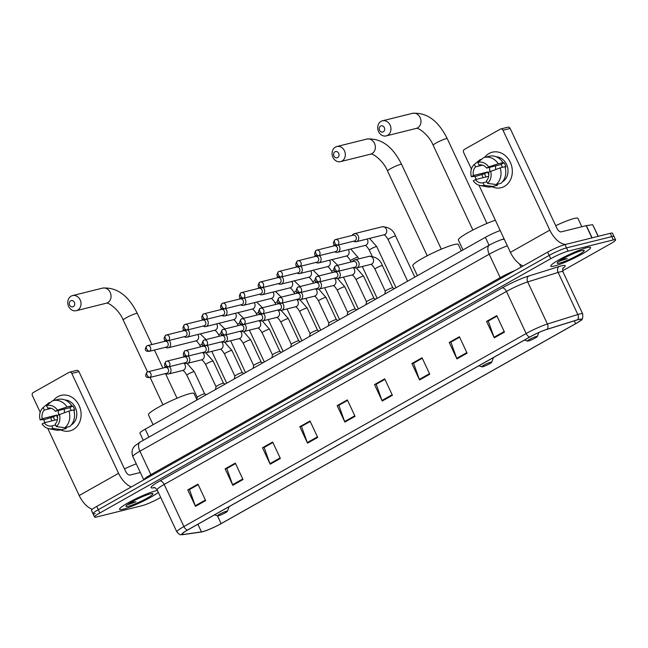 <?xml version="1.0" encoding="UTF-8"?>
<svg xmlns="http://www.w3.org/2000/svg" width="648" height="648" viewBox="0 0 648 648"><rect width="100%" height="100%" fill="white"/><g stroke="black" fill="none" stroke-linecap="round" stroke-linejoin="round"><path stroke-width="0.97" d="M143.265 440.308L139.936 433.204A13.721 1.669 -25.1 0 1 145.209 429.162L485.352 237.338A13.721 1.669 -25.1 0 1 500.216 230.566M562.634 270.759L610.327 243.867A13.721 1.669 154.9 0 0 615.6 239.825L612.522 233.248A13.721 1.669 154.9 0 0 610.278 233.321L564.991 244.596A13.721 1.669 154.9 0 0 547.657 252.121L96.746 506.42A13.721 1.669 154.9 0 0 91.465 510.454L93.012 513.743A13.721 1.669 154.9 0 0 95.248 513.67M615.6 239.825A13.721 1.669 154.9 0 0 613.364 239.898L568.077 251.173L566.538 247.884A13.721 1.669 154.9 0 0 549.196 255.409L98.285 509.709A13.721 1.669 154.9 0 0 93.012 513.743A13.721 1.669 154.9 0 1 98.285 509.709L549.196 255.409A13.721 1.669 154.9 0 1 566.538 247.884L611.817 236.609L566.538 247.884L564.991 244.596M614.061 236.536A13.721 1.669 154.9 0 0 611.817 236.609A13.721 1.669 154.9 0 1 614.061 236.536M586.983 247.641A21.951 2.673 154.9 0 0 564.149 257.054A21.951 2.673 154.9 0 0 550.808 266.15A21.951 2.673 154.9 0 0 554.388 266.028A21.951 2.673 154.9 0 0 577.222 256.616A21.951 2.673 154.9 0 0 590.563 247.52A21.951 2.673 154.9 0 0 586.983 247.641A21.951 2.673 154.9 0 0 564.149 257.054A21.951 2.673 154.9 0 0 550.808 266.15A21.951 2.673 154.9 0 0 554.388 266.028A21.951 2.673 154.9 0 0 577.222 256.616A21.951 2.673 154.9 0 0 590.563 247.52A21.951 2.673 154.9 0 0 586.983 247.641M155.763 490.836A21.951 2.673 154.9 0 0 132.929 500.248A21.951 2.673 154.9 0 0 119.58 509.336A21.951 2.673 154.9 0 0 123.169 509.215A21.951 2.673 154.9 0 0 142.26 501.657A21.951 2.673 154.9 0 0 158.298 492.318A21.951 2.673 154.9 0 1 142.26 501.657A21.951 2.673 154.9 0 1 123.169 509.215A21.951 2.673 154.9 0 1 119.58 509.336A21.951 2.673 154.9 0 1 132.929 500.248A21.951 2.673 154.9 0 1 155.763 490.836A21.951 2.673 154.9 0 1 157.448 490.487A21.951 2.673 154.9 0 0 155.763 490.836M578.834 319.472A14.637 1.782 -25.1 0 1 581.216 319.391A14.637 1.782 -25.1 0 1 575.594 323.7L221.106 523.616A14.637 1.782 -25.1 0 1 201.455 531.878L183.254 534.487A14.637 1.782 -25.1 0 1 182.023 534.333A14.637 1.782 -25.1 0 1 187.653 530.024L529.918 336.992A14.637 1.782 -25.1 0 1 546.92 329.387L577.344 319.893A14.637 1.782 -25.1 0 1 578.834 319.472M579.101 319.318A15.001 1.831 154.9 0 0 577.579 319.748L547.155 329.249A15.001 1.831 154.9 0 0 529.732 337.041L187.458 530.064A15.001 1.831 154.9 0 0 182.955 534.64L201.155 532.032A15.001 1.831 154.9 0 0 201.488 531.984A15.001 1.831 154.9 0 0 221.3 523.568L575.78 323.652A15.001 1.831 154.9 0 0 580.616 320.525A15.001 1.831 154.9 0 0 579.101 319.318M568.077 251.173A13.721 1.669 154.9 0 0 550.735 258.698L99.824 512.997A13.721 1.669 154.9 0 0 94.551 517.031A13.721 1.669 154.9 0 0 96.787 516.958L142.074 505.683A13.721 1.669 154.9 0 0 159.408 498.158L160.696 497.429M270.175 464.219L262.472 447.776L272.654 442.033L280.357 458.476L270.175 464.219A3.661 1.912 60.6 0 1 269.933 463.644L280.098 457.917M232.826 485.287L225.123 468.844L235.305 463.101L243.008 479.544L232.826 485.287A3.661 1.912 60.6 0 1 232.583 484.704L242.741 478.977M195.469 506.347L187.766 489.904L197.956 484.161L205.659 500.604L195.469 506.347A3.661 1.912 60.6 0 1 195.234 505.772L205.392 500.045M382.223 401.031L374.52 384.588L384.701 378.845L392.405 395.288L382.223 401.031A3.661 1.912 60.6 0 1 381.98 400.456L392.145 394.721M419.572 379.971L411.869 363.528L422.059 357.777L429.762 374.22L419.572 379.971A3.661 1.912 60.6 0 1 419.337 379.388L429.494 373.661M456.921 358.903L449.218 342.46L459.408 336.717L467.111 353.16L456.921 358.903A3.661 1.912 60.6 0 1 456.686 358.328L466.844 352.593M494.27 337.843L486.567 321.4L496.757 315.649L504.46 332.092L494.27 337.843A3.661 1.912 60.6 0 1 494.035 337.26L504.193 331.533M307.525 443.159L299.822 426.716L310.003 420.973L317.706 437.416L307.525 443.159A3.661 1.912 60.6 0 1 307.282 442.584L317.447 436.849M344.874 422.099L337.171 405.648L347.352 399.905L355.055 416.348L344.874 422.099A3.661 1.912 60.6 0 1 344.631 421.516L354.796 415.789M262.472 447.776L264.376 447.306L272.881 442.511M225.123 468.844L227.027 468.366L235.532 463.571M189.686 489.451L198.183 484.639M376.431 384.134L384.928 379.315M413.78 363.066L422.277 358.255L413.554 363.196L419.337 379.388M451.138 342.006L459.626 337.187L450.903 342.136L456.686 358.328M486.567 321.4L488.479 320.922L496.976 316.127L488.252 321.068L494.035 337.26M301.733 426.263L310.23 421.443M339.082 405.194L347.579 400.383L338.855 405.324L344.631 421.516M337.171 405.648L339.074 405.178M299.822 426.716L301.725 426.238M310.238 421.467L301.498 426.392L307.282 442.584M449.218 342.46L451.13 341.982M411.869 363.528L413.772 363.05M374.52 384.588L376.423 384.11M384.936 379.339L376.204 384.264L381.98 400.456M187.766 489.904L189.678 489.434M198.191 484.655L189.451 489.58L195.234 505.772M235.54 463.587L226.8 468.52L232.583 484.704M272.889 442.527L264.149 447.452L269.933 463.644M581.839 226.735L577.911 218.36A22.866 2.786 154.9 0 0 574.185 218.481A22.866 2.786 154.9 0 0 555.709 225.682M558.835 261.314L567.243 258.617L562.132 259.216M581.758 250.59A14.912 1.814 154.9 0 0 567.04 256.584A14.912 1.814 154.9 0 0 557.191 262.91A14.912 1.814 154.9 0 0 559.613 263.08A14.912 1.814 154.9 0 0 575.902 256.284A14.912 1.814 154.9 0 0 583.994 250.355A14.912 1.814 154.9 0 0 581.758 250.59M567.243 258.617L559.937 260.561M559.686 261.282L558.843 261.314M489.013 153.503A18.298 15.431 76 0 1 510.3 162.292A18.298 15.431 76 0 1 504.419 186.389A18.298 15.431 76 0 1 491.897 186.697A18.298 15.431 76 0 0 501.139 187.701L501.139 187.701A18.298 15.431 76 0 0 504.419 186.389A18.298 15.431 76 0 0 511.086 164.219A18.298 15.431 76 0 0 492.294 152.191L492.294 152.191A18.298 15.431 76 0 0 489.013 153.503A18.298 15.431 76 0 0 484.607 157.407A18.298 15.431 76 0 1 489.013 153.503M565.963 244.353A18.298 9.566 -119.4 0 1 549.804 230.121L503.01 130.232A2.284 1.928 -104 0 0 500.345 129.13L464.357 149.429A2.284 1.928 -104 0 0 463.62 152.442L471.412 169.071M523.122 265.955A18.298 9.566 -119.4 0 1 510.413 252.339L478.961 185.19M483.173 177.69A18.298 15.431 76 0 1 481.958 174.474A18.298 15.431 76 0 0 483.173 177.69M476.256 179.407L474.838 176.386M500.758 128.968L507.911 127.186A2.284 1.928 76 0 1 510.154 128.45L556.956 228.347A4.577 2.39 60.6 0 0 561.257 231.863L586.181 225.658L592.685 224.71L598.298 236.301M484.493 157.44L489.256 156.249A15.09 12.733 76 0 1 503.018 162.599L498.247 163.782A15.09 12.733 76 0 0 484.493 157.44A15.09 12.733 76 0 0 483.554 157.715L477.77 162.421L478.953 164.948A9.145 7.719 76 0 1 486.599 168.099L500.896 164.543A9.145 7.719 -104 0 1 502.435 167.33M500.175 167.897L488.527 172.214A9.145 7.719 76 0 1 486.413 180.865L487.596 183.392L496.117 184.534L500.88 183.352A15.09 12.733 76 0 0 504.938 166.706L500.175 167.897A15.09 12.733 76 0 1 496.117 184.534M486.024 176.977A13.26 11.186 76 0 1 484.623 173.721L476.102 176.272L471.363 176.693A11.891 10.028 76 0 1 474.377 164.333L475.559 166.86L482.493 165.135M486.859 181.829L483.019 182.785L484.202 185.312L492.723 186.454L497.486 185.263L497.04 184.307M497.486 185.263A15.09 12.733 76 0 1 496.546 185.547L491.783 186.729A15.09 12.733 76 0 1 487.004 186.835L480.095 185.49A11.891 10.028 76 0 1 473.283 180.808L475.373 179.626L488.649 176.321M492.723 186.454A15.09 12.733 76 0 1 491.783 186.729M481.65 159.262L480.16 159.635L474.377 164.333M490.609 171.032A11.891 10.028 76 0 1 487.596 183.392M484.202 185.312A11.891 10.028 76 0 1 480.095 185.49M483.019 182.785A9.145 7.719 76 0 1 475.373 179.626M488.795 174.717A9.145 7.719 -104 0 1 487.75 171.955L473.445 175.519L471.363 176.693M473.445 175.519A9.145 7.719 76 0 1 475.559 166.86M496.263 156.808A13.26 11.186 76 0 1 507.57 167.241A13.26 11.186 76 0 1 502.475 181.772M505.067 167.111L505.95 166.892A13.26 11.186 76 0 0 504.023 162.778L501.641 163.369L503.018 162.599M477.77 162.421A11.891 10.028 76 0 1 488.689 166.925L486.599 168.099M498.247 163.782L488.689 166.925M489.896 171.437A9.145 7.719 76 0 1 489.775 167.314M495.76 169.339A11.437 9.647 76 0 1 495.582 165.864M504.023 162.778L500.896 164.543M487.75 171.955L484.623 173.721M380.603 126.06A3.2 2.697 -104 0 0 379.574 130.28A3.2 2.697 -104 0 0 383.292 131.819A3.2 2.697 -104 0 0 384.321 127.599A3.2 2.697 -104 0 0 380.603 126.06M387.601 135.335A7.776 6.561 76 0 1 386.208 135.894A7.776 6.561 76 0 1 378.221 130.783A7.776 6.561 76 0 1 381.056 121.354A7.776 6.561 76 0 1 382.45 120.803A7.776 6.561 76 0 1 390.436 125.906A7.776 6.561 76 0 1 387.601 135.335M528.306 341.018A5.492 0.672 154.9 0 0 533.725 338.815A5.492 0.672 154.9 0 0 537.346 336.482A5.492 0.672 154.9 0 0 536.455 336.425A5.492 0.672 154.9 0 0 530.461 338.92A5.492 0.672 154.9 0 0 527.48 341.107A5.492 0.672 154.9 0 0 528.306 341.018M495.356 220.19A25.159 3.062 154.9 0 0 470.659 231.198A25.159 3.062 154.9 0 0 458.379 240.044L463.012 249.942M334.967 151.794A3.2 2.697 -104 0 0 333.939 156.014A3.2 2.697 -104 0 0 337.665 157.553A3.2 2.697 -104 0 0 338.693 153.333A3.2 2.697 -104 0 0 334.967 151.794M341.974 161.069A7.776 6.561 76 0 1 340.573 161.627A7.776 6.561 76 0 1 332.586 156.516A7.776 6.561 76 0 1 335.421 147.096A7.776 6.561 76 0 1 336.822 146.537A7.776 6.561 76 0 1 344.809 151.648A7.776 6.561 76 0 1 341.974 161.069M482.671 366.752A5.492 0.672 154.9 0 0 488.09 364.549A5.492 0.672 154.9 0 0 491.71 362.216A5.492 0.672 154.9 0 0 490.82 362.159A5.492 0.672 154.9 0 0 484.825 364.662A5.492 0.672 154.9 0 0 481.845 366.841A5.492 0.672 154.9 0 0 482.671 366.752M461.327 250.889L458.306 244.434A25.159 3.062 154.9 0 0 454.199 244.571A25.159 3.062 154.9 0 0 428.028 255.361A25.159 3.062 154.9 0 0 412.744 265.777L417.377 275.675M70.664 300.85A3.2 2.697 -104 0 0 69.636 305.07A3.2 2.697 -104 0 0 73.362 306.609A3.2 2.697 -104 0 0 74.39 302.389A3.2 2.697 -104 0 0 70.664 300.85M77.671 310.125A7.776 6.561 76 0 1 76.278 310.684A7.776 6.561 76 0 1 68.291 305.573A7.776 6.561 76 0 1 71.118 296.144A7.776 6.561 76 0 1 72.519 295.593A7.776 6.561 76 0 1 80.506 300.696A7.776 6.561 76 0 1 77.671 310.125M218.368 515.808A5.492 0.672 154.9 0 0 223.787 513.605A5.492 0.672 154.9 0 0 227.416 511.272A5.492 0.672 154.9 0 0 226.517 511.215A5.492 0.672 154.9 0 0 220.523 513.71A5.492 0.672 154.9 0 0 217.55 515.897A5.492 0.672 154.9 0 0 218.368 515.808M196.79 399.452L194.003 393.49A25.159 3.062 154.9 0 0 189.896 393.628A25.159 3.062 154.9 0 0 163.733 404.417A25.159 3.062 154.9 0 0 148.441 414.833L153.082 424.732M353.63 241.194L353.792 241.291A4.115 3.475 -104 0 0 356.246 241.72A4.115 3.475 -104 0 0 356.983 241.421A4.115 3.475 -104 0 0 358.304 236.002A4.115 3.475 -104 0 0 354.254 233.726A4.115 3.475 -104 0 0 353.516 234.025A4.115 3.475 -104 0 0 352.293 235.256L352.196 235.418M337.041 245.317L354.537 240.967A2.973 2.511 -104 0 0 355.072 240.748A2.973 2.511 -104 0 0 356.027 236.836A2.973 2.511 -104 0 0 353.103 235.192L335.607 239.549A2.973 2.511 -104 0 0 335.073 239.76A2.973 1.555 -119.4 0 0 334.862 239.849A2.973 1.555 -119.4 0 0 334.773 242.822A2.973 1.555 60.6 0 0 337.576 245.106A2.973 2.511 -104 0 0 338.661 241.501A2.973 2.511 -104 0 0 335.607 239.549L334.862 239.849C332.392 243.494 333.121 245.325 337.041 245.317A2.973 2.511 -104 0 0 337.576 245.106M334.822 251.797L334.984 251.902A4.115 3.475 -104 0 0 337.43 252.323A4.115 3.475 -104 0 0 338.167 252.031A4.115 3.475 -104 0 0 339.495 246.613A4.115 3.475 -104 0 0 338.256 245.017M334.481 244.774A4.115 3.475 -104 0 0 333.477 245.859L333.38 246.029M318.233 255.928L335.729 251.57A2.973 2.511 -104 0 0 336.255 251.359A2.973 2.511 -104 0 0 337.211 247.447A2.973 2.511 -104 0 0 334.287 245.803L316.791 250.16A2.973 2.511 -104 0 0 316.264 250.371A2.973 1.555 -119.4 0 0 316.054 250.452A2.973 1.555 -119.4 0 0 315.965 253.433A2.973 1.555 60.6 0 0 318.767 255.717A2.973 2.511 -104 0 0 319.845 252.113A2.973 2.511 -104 0 0 316.791 250.16L316.054 250.452C313.583 254.105 314.312 255.928 318.233 255.928A2.973 2.511 -104 0 0 318.767 255.717M316.005 262.408L316.175 262.513A4.115 3.475 -104 0 0 318.622 262.934A4.115 3.475 -104 0 0 319.359 262.643A4.115 3.475 -104 0 0 320.679 257.216A4.115 3.475 -104 0 0 319.44 255.628M315.673 255.377A4.115 3.475 -104 0 0 314.669 256.47L314.572 256.64M299.416 266.539L316.913 262.181A2.973 2.511 -104 0 0 317.447 261.97A2.973 2.511 -104 0 0 318.403 258.05A2.973 2.511 -104 0 0 315.479 256.414L297.983 260.771A2.973 2.511 -104 0 0 297.448 260.982A2.973 1.555 -119.4 0 0 297.238 261.063A2.973 1.555 -119.4 0 0 297.157 264.036A2.973 1.555 60.6 0 0 299.951 266.328A2.973 2.511 -104 0 0 301.036 262.724A2.973 2.511 -104 0 0 297.983 260.771L297.238 261.063C294.775 264.716 295.504 266.539 299.416 266.539A2.973 2.511 -104 0 0 299.951 266.328M297.197 273.019L297.359 273.116A4.115 3.475 -104 0 0 299.813 273.545A4.115 3.475 -104 0 0 300.551 273.245A4.115 3.475 -104 0 0 301.871 267.827A4.115 3.475 -104 0 0 300.632 266.239M296.865 265.988A4.115 3.475 -104 0 0 295.861 267.081L295.763 267.243M280.608 277.142L298.104 272.792A2.973 2.511 -104 0 0 298.639 272.581A2.973 2.511 -104 0 0 299.595 268.661A2.973 2.511 -104 0 0 296.671 267.017L279.175 271.374A2.973 2.511 -104 0 0 278.64 271.585A2.973 1.555 -119.4 0 0 278.429 271.674A2.973 1.555 -119.4 0 0 278.34 274.647A2.973 1.555 60.6 0 0 281.143 276.931A2.973 2.511 -104 0 0 282.228 273.326A2.973 2.511 -104 0 0 279.175 271.374L278.429 271.674C275.967 275.319 276.688 277.15 280.608 277.142A2.973 2.511 -104 0 0 281.143 276.931M278.389 283.622L278.551 283.727A4.115 3.475 -104 0 0 280.997 284.156A4.115 3.475 -104 0 0 281.734 283.856A4.115 3.475 -104 0 0 283.063 278.438A4.115 3.475 -104 0 0 281.823 276.842M278.049 276.599A4.115 3.475 -104 0 0 277.044 277.684L276.947 277.854M261.8 287.752L279.296 283.395A2.973 2.511 -104 0 0 279.831 283.184A2.973 2.511 -104 0 0 280.778 279.272A2.973 2.511 -104 0 0 277.854 277.627L260.358 281.985A2.973 2.511 -104 0 0 259.832 282.196A2.973 1.555 -119.4 0 0 259.621 282.277A2.973 1.555 -119.4 0 0 259.532 285.258A2.973 1.555 60.6 0 0 262.335 287.542A2.973 2.511 -104 0 0 263.412 283.937A2.973 2.511 -104 0 0 260.358 281.985L259.621 282.277C257.151 285.93 257.88 287.752 261.8 287.752A2.973 2.511 -104 0 0 262.335 287.542M259.573 294.233L259.743 294.338A4.115 3.475 -104 0 0 262.189 294.759A4.115 3.475 -104 0 0 262.926 294.467A4.115 3.475 -104 0 0 264.246 289.04A4.115 3.475 -104 0 0 263.007 287.453M259.241 287.202A4.115 3.475 -104 0 0 258.236 288.295L258.139 288.465M242.984 298.364L260.48 294.006A2.973 2.511 -104 0 0 261.014 293.795A2.973 2.511 -104 0 0 261.97 289.875A2.973 2.511 -104 0 0 259.046 288.239L241.55 292.596A2.973 2.511 -104 0 0 241.016 292.807A2.973 1.555 -119.4 0 0 240.813 292.888A2.973 1.555 -119.4 0 0 240.724 295.861A2.973 1.555 60.6 0 0 243.518 298.153A2.973 2.511 -104 0 0 244.604 294.548A2.973 2.511 -104 0 0 241.55 292.596L240.813 292.888C238.343 296.541 239.071 298.364 242.984 298.364A2.973 2.511 -104 0 0 243.518 298.153M240.764 304.844L240.926 304.941A4.115 3.475 -104 0 0 243.381 305.37A4.115 3.475 -104 0 0 244.118 305.078A4.115 3.475 -104 0 0 245.438 299.651A4.115 3.475 -104 0 0 244.199 298.064M240.432 297.813A4.115 3.475 -104 0 0 239.428 298.906L239.331 299.068M224.176 308.975L241.672 304.617A2.973 2.511 -104 0 0 242.206 304.406A2.973 2.511 -104 0 0 243.162 300.486A2.973 2.511 -104 0 0 240.238 298.85L222.742 303.199A2.973 2.511 -104 0 0 222.207 303.418A2.973 1.555 -119.4 0 0 221.997 303.499A2.973 1.555 -119.4 0 0 221.908 306.472A2.973 1.555 60.6 0 0 224.71 308.756A2.973 2.511 -104 0 0 225.796 305.151A2.973 2.511 -104 0 0 222.742 303.199L221.997 303.499C219.534 307.144 220.255 308.975 224.176 308.975A2.973 2.511 -104 0 0 224.71 308.756M221.956 315.446L222.118 315.552A4.115 3.475 -104 0 0 224.564 315.981A4.115 3.475 -104 0 0 225.31 315.681A4.115 3.475 -104 0 0 226.63 310.262A4.115 3.475 -104 0 0 225.391 308.667M221.616 308.424A4.115 3.475 -104 0 0 220.62 309.509L220.514 309.679M205.367 319.577L222.863 315.228A2.973 2.511 -104 0 0 223.398 315.009A2.973 2.511 -104 0 0 224.354 311.097A2.973 2.511 -104 0 0 221.422 309.452L203.934 313.81A2.973 2.511 -104 0 0 203.399 314.021A2.973 1.555 -119.4 0 0 203.189 314.102A2.973 1.555 -119.4 0 0 203.099 317.083A2.973 1.555 60.6 0 0 205.902 319.367A2.973 2.511 -104 0 0 206.987 315.762A2.973 2.511 -104 0 0 203.934 313.81L203.189 314.102C200.718 317.755 201.447 319.577 205.367 319.577A2.973 2.511 -104 0 0 205.902 319.367M203.14 326.057L203.31 326.163A4.115 3.475 -104 0 0 205.756 326.584A4.115 3.475 -104 0 0 206.493 326.292A4.115 3.475 -104 0 0 207.822 320.865A4.115 3.475 -104 0 0 206.582 319.278M202.808 319.027A4.115 3.475 -104 0 0 201.803 320.12L201.706 320.29M186.559 330.188L204.047 325.831A2.973 2.511 -104 0 0 204.582 325.62A2.973 2.511 -104 0 0 205.538 321.7A2.973 2.511 -104 0 0 202.613 320.063L185.117 324.421A2.973 2.511 -104 0 0 184.583 324.632A2.973 1.555 -119.4 0 0 184.38 324.713A2.973 1.555 -119.4 0 0 184.291 327.686A2.973 1.555 60.6 0 0 187.086 329.978A2.973 2.511 -104 0 0 188.171 326.373A2.973 2.511 -104 0 0 185.117 324.421L184.38 324.713C181.91 328.366 182.639 330.188 186.559 330.188A2.973 2.511 -104 0 0 187.086 329.978M184.332 336.668L184.502 336.766A4.115 3.475 -104 0 0 186.948 337.195A4.115 3.475 -104 0 0 187.685 336.903A4.115 3.475 -104 0 0 189.005 331.476A4.115 3.475 -104 0 0 187.766 329.889M184 329.638A4.115 3.475 -104 0 0 182.995 330.731L182.898 330.893M167.743 340.799L185.239 336.442A2.973 2.511 -104 0 0 185.774 336.231A2.973 2.511 -104 0 0 186.729 332.311A2.973 2.511 -104 0 0 183.805 330.674L166.309 335.024A2.973 2.511 -104 0 0 165.775 335.243A2.973 1.555 -119.4 0 0 165.564 335.324A2.973 1.555 -119.4 0 0 165.475 338.296A2.973 1.555 60.6 0 0 168.278 340.581A2.973 2.511 -104 0 0 169.363 336.976A2.973 2.511 -104 0 0 166.309 335.024L165.564 335.324C163.102 338.977 163.823 340.799 167.743 340.799A2.973 2.511 -104 0 0 168.278 340.581M165.524 347.271L165.686 347.377A4.115 3.475 -104 0 0 168.132 347.806A4.115 3.475 -104 0 0 168.877 347.506A4.115 3.475 -104 0 0 170.197 342.087A4.115 3.475 -104 0 0 168.958 340.492M165.183 340.249A4.115 3.475 -104 0 0 164.187 341.334L164.082 341.504M148.935 351.402L166.431 347.053A2.973 2.511 -104 0 0 166.965 346.834A2.973 2.511 -104 0 0 167.921 342.922A2.973 2.511 -104 0 0 164.989 341.277L147.501 345.635A2.973 2.511 -104 0 0 146.966 345.846A2.973 1.555 -119.4 0 0 146.756 345.927A2.973 1.555 -119.4 0 0 146.667 348.908A2.973 1.555 60.6 0 0 149.469 351.192A2.973 2.511 -104 0 0 150.555 347.587A2.973 2.511 -104 0 0 147.501 345.635L146.756 345.927C144.285 349.58 145.014 351.402 148.935 351.402A2.973 2.511 -104 0 0 149.469 351.192M382.417 265.607L392.801 287.785A4.115 0.502 154.9 0 0 392.777 287.769A4.115 0.502 154.9 0 0 392.145 287.825A4.115 0.502 154.9 0 0 388.022 289.51A4.115 0.502 154.9 0 0 385.358 291.244A4.115 0.502 154.9 0 0 385.358 291.292L374.957 269.098A4.115 0.502 154.9 0 1 376.739 267.778A4.115 0.502 154.9 0 1 381.745 265.623A4.115 0.502 154.9 0 1 382.417 265.607C380.246 259.621 375.8 256.527 369.077 256.325L354.634 259.921A4.115 3.475 -104 0 0 352.666 261.444L352.569 261.606M354.002 267.381L354.173 267.478A4.115 3.475 -104 0 0 356.619 267.908A4.115 3.475 -104 0 0 358.684 262.189A4.115 3.475 -104 0 0 354.634 259.921M337.422 271.504L354.91 267.154A2.973 2.511 -104 0 0 355.444 266.936A2.973 2.511 -104 0 0 356.4 263.023A2.973 2.511 -104 0 0 353.476 261.379L335.98 265.737A2.973 2.511 -104 0 0 335.445 265.947A2.973 1.555 -119.4 0 0 335.243 266.036A2.973 1.555 -119.4 0 0 335.154 269.009A2.973 1.555 60.6 0 0 337.948 271.293A2.973 2.511 -104 0 0 339.034 267.689A2.973 2.511 -104 0 0 335.98 265.737L335.243 266.036C332.772 269.681 333.501 271.512 337.422 271.504A2.973 2.511 -104 0 0 337.948 271.293M374.001 298.412A4.115 0.502 154.9 0 0 373.969 298.38A4.115 0.502 154.9 0 0 373.329 298.436A4.115 0.502 154.9 0 0 369.214 300.113A4.115 0.502 154.9 0 0 366.541 301.855A4.115 0.502 154.9 0 0 366.549 301.903M335.194 277.984L335.364 278.089A4.115 3.475 -104 0 0 337.811 278.51A4.115 3.475 -104 0 0 339.868 272.8A4.115 3.475 -104 0 0 338.629 271.204M318.605 282.115L336.101 277.757A2.973 2.511 -104 0 0 336.636 277.546A2.973 2.511 -104 0 0 337.592 273.634A2.973 2.511 -104 0 0 334.668 271.99L317.172 276.348A2.973 2.511 -104 0 0 316.637 276.558A2.973 1.555 -119.4 0 0 316.426 276.639A2.973 1.555 -119.4 0 0 316.337 279.62A2.973 1.555 60.6 0 0 319.14 281.904A2.973 2.511 -104 0 0 320.225 278.3A2.973 2.511 -104 0 0 317.172 276.348L316.426 276.639C313.964 280.292 314.685 282.115 318.605 282.115A2.973 2.511 -104 0 0 319.14 281.904M334.862 270.961A4.115 3.475 -104 0 0 333.858 272.047L333.761 272.217M344.793 286.821L355.185 308.999A4.115 0.502 154.9 0 0 355.153 308.983A4.115 0.502 154.9 0 0 354.521 309.039A4.115 0.502 154.9 0 0 350.406 310.724A4.115 0.502 154.9 0 0 347.733 312.466A4.115 0.502 154.9 0 0 347.733 312.514L337.341 290.312A4.115 0.502 154.9 0 1 339.115 288.992A4.115 0.502 154.9 0 1 344.12 286.845A4.115 0.502 154.9 0 1 344.793 286.821L337.576 278.559M316.386 288.595L316.548 288.7A4.115 3.475 -104 0 0 318.994 289.121A4.115 3.475 -104 0 0 321.06 283.403A4.115 3.475 -104 0 0 319.82 281.815M299.797 292.726L317.293 288.368A2.973 2.511 -104 0 0 317.828 288.158A2.973 2.511 -104 0 0 318.784 284.237A2.973 2.511 -104 0 0 315.851 282.601L298.364 286.959A2.973 2.511 -104 0 0 297.829 287.169A2.973 1.555 -119.4 0 0 297.618 287.25A2.973 1.555 -119.4 0 0 297.529 290.223A2.973 1.555 60.6 0 0 300.332 292.515A2.973 2.511 -104 0 0 301.417 288.911A2.973 2.511 -104 0 0 298.364 286.959L297.618 287.25C295.148 290.903 295.877 292.726 299.797 292.726A2.973 2.511 -104 0 0 300.332 292.515M316.046 281.564A4.115 3.475 -104 0 0 315.05 282.658L314.952 282.828M336.385 319.626A4.115 0.502 154.9 0 0 336.344 319.594A4.115 0.502 154.9 0 0 335.713 319.65A4.115 0.502 154.9 0 0 331.59 321.335A4.115 0.502 154.9 0 0 328.925 323.069A4.115 0.502 154.9 0 0 328.925 323.117M297.578 299.206L297.74 299.303A4.115 3.475 -104 0 0 300.186 299.732A4.115 3.475 -104 0 0 302.252 294.014A4.115 3.475 -104 0 0 301.012 292.426M280.989 303.337L298.485 298.979A2.973 2.511 -104 0 0 299.012 298.769A2.973 2.511 -104 0 0 299.967 294.848A2.973 2.511 -104 0 0 297.043 293.212L279.547 297.562A2.973 2.511 -104 0 0 279.013 297.772A2.973 1.555 -119.4 0 0 278.81 297.861A2.973 1.555 -119.4 0 0 278.721 300.834A2.973 1.555 60.6 0 0 281.524 303.118A2.973 2.511 -104 0 0 282.601 299.514A2.973 2.511 -104 0 0 279.547 297.562L278.81 297.861C276.34 301.506 277.069 303.337 280.989 303.337A2.973 2.511 -104 0 0 281.524 303.118M297.238 292.175A4.115 3.475 -104 0 0 296.233 293.269L296.136 293.431M317.569 330.237A4.115 0.502 154.9 0 0 317.536 330.205A4.115 0.502 154.9 0 0 316.896 330.261A4.115 0.502 154.9 0 0 312.781 331.938A4.115 0.502 154.9 0 0 310.109 333.68A4.115 0.502 154.9 0 0 310.117 333.728L299.716 311.534A4.115 0.502 154.9 0 1 301.498 310.206A4.115 0.502 154.9 0 1 306.504 308.059A4.115 0.502 154.9 0 1 307.168 308.035L299.951 299.781M278.762 309.809L278.932 309.914A4.115 3.475 -104 0 0 281.378 310.343A4.115 3.475 -104 0 0 283.435 304.625A4.115 3.475 -104 0 0 282.196 303.029M262.173 313.94L279.669 309.582A2.973 2.511 -104 0 0 280.203 309.371A2.973 2.511 -104 0 0 281.159 305.459A2.973 2.511 -104 0 0 278.235 303.815L260.739 308.173A2.973 2.511 -104 0 0 260.204 308.383A2.973 1.555 -119.4 0 0 259.994 308.464A2.973 1.555 -119.4 0 0 259.905 311.445A2.973 1.555 60.6 0 0 262.707 313.729A2.973 2.511 -104 0 0 263.793 310.125A2.973 2.511 -104 0 0 260.739 308.173L259.994 308.464C257.531 312.117 258.252 313.94 262.173 313.94A2.973 2.511 -104 0 0 262.707 313.729M278.429 302.786A4.115 3.475 -104 0 0 277.425 303.872L277.328 304.042M298.76 340.848A4.115 0.502 154.9 0 0 298.728 340.808A4.115 0.502 154.9 0 0 298.088 340.864A4.115 0.502 154.9 0 0 293.973 342.549A4.115 0.502 154.9 0 0 291.3 344.291A4.115 0.502 154.9 0 0 291.308 344.339M259.953 320.42L260.115 320.525A4.115 3.475 -104 0 0 262.57 320.946A4.115 3.475 -104 0 0 264.627 315.228A4.115 3.475 -104 0 0 263.388 313.64M243.365 324.551L260.861 320.193A2.973 2.511 -104 0 0 261.395 319.982A2.973 2.511 -104 0 0 262.351 316.062A2.973 2.511 -104 0 0 259.427 314.426L241.931 318.784A2.973 2.511 -104 0 0 241.396 318.994A2.973 1.555 -119.4 0 0 241.186 319.075A2.973 1.555 -119.4 0 0 241.096 322.048A2.973 1.555 60.6 0 0 243.899 324.34A2.973 2.511 -104 0 0 244.984 320.736A2.973 2.511 -104 0 0 241.931 318.784L241.186 319.075C238.715 322.728 239.444 324.551 243.365 324.551A2.973 2.511 -104 0 0 243.899 324.34M259.613 313.389A4.115 3.475 -104 0 0 258.617 314.483L258.52 314.653M279.952 351.451A4.115 0.502 154.9 0 0 279.912 351.419A4.115 0.502 154.9 0 0 279.28 351.475A4.115 0.502 154.9 0 0 275.157 353.16A4.115 0.502 154.9 0 0 272.492 354.893A4.115 0.502 154.9 0 0 272.492 354.942L262.092 332.748A4.115 0.502 154.9 0 1 263.874 331.428A4.115 0.502 154.9 0 1 268.88 329.281A4.115 0.502 154.9 0 1 269.552 329.257L262.327 320.995M241.145 331.031L241.307 331.128A4.115 3.475 -104 0 0 243.753 331.557A4.115 3.475 -104 0 0 245.819 325.839A4.115 3.475 -104 0 0 244.579 324.251M224.556 335.162L242.052 330.804A2.973 2.511 -104 0 0 242.579 330.593A2.973 2.511 -104 0 0 243.535 326.673A2.973 2.511 -104 0 0 240.611 325.037L223.114 329.387A2.973 2.511 -104 0 0 222.588 329.605A2.973 1.555 -119.4 0 0 222.377 329.686A2.973 1.555 -119.4 0 0 222.288 332.659A2.973 1.555 60.6 0 0 225.091 334.943A2.973 2.511 -104 0 0 226.168 331.339A2.973 2.511 -104 0 0 223.114 329.387L222.377 329.686C219.907 333.331 220.636 335.162 224.556 335.162A2.973 2.511 -104 0 0 225.091 334.943M240.805 324A4.115 3.475 -104 0 0 239.801 325.094L239.703 325.256M261.136 362.062A4.115 0.502 154.9 0 0 261.104 362.03A4.115 0.502 154.9 0 0 260.464 362.086A4.115 0.502 154.9 0 0 256.349 363.763A4.115 0.502 154.9 0 0 253.676 365.504A4.115 0.502 154.9 0 0 253.684 365.553L243.284 343.359A4.115 0.502 154.9 0 1 245.066 342.031A4.115 0.502 154.9 0 1 250.071 339.884A4.115 0.502 154.9 0 1 250.736 339.86L243.518 331.606M222.329 341.634L222.499 341.739A4.115 3.475 -104 0 0 224.945 342.168A4.115 3.475 -104 0 0 227.003 336.45A4.115 3.475 -104 0 0 225.763 334.854M205.74 345.765L223.236 341.415A2.973 2.511 -104 0 0 223.771 341.196A2.973 2.511 -104 0 0 224.726 337.284A2.973 2.511 -104 0 0 221.802 335.64L204.306 339.998A2.973 2.511 -104 0 0 203.772 340.208A2.973 1.555 -119.4 0 0 203.561 340.289A2.973 1.555 -119.4 0 0 203.472 343.27A2.973 1.555 60.6 0 0 206.275 345.554A2.973 2.511 -104 0 0 207.36 341.95A2.973 2.511 -104 0 0 204.306 339.998L203.561 340.289C201.099 343.942 201.828 345.765 205.74 345.765A2.973 2.511 -104 0 0 206.275 345.554M221.997 334.611A4.115 3.475 -104 0 0 220.992 335.696L220.895 335.867M242.328 372.673A4.115 0.502 154.9 0 0 242.295 372.632A4.115 0.502 154.9 0 0 241.655 372.697A4.115 0.502 154.9 0 0 237.541 374.374A4.115 0.502 154.9 0 0 234.868 376.115A4.115 0.502 154.9 0 0 234.876 376.164M203.521 352.245L203.683 352.35A4.115 3.475 -104 0 0 206.137 352.771A4.115 3.475 -104 0 0 208.194 347.053A4.115 3.475 -104 0 0 206.955 345.465M186.932 356.376L204.428 352.018A2.973 2.511 -104 0 0 204.962 351.807A2.973 2.511 -104 0 0 205.918 347.887A2.973 2.511 -104 0 0 202.994 346.251L185.498 350.609A2.973 2.511 -104 0 0 184.964 350.819A2.973 1.555 -119.4 0 0 184.753 350.9A2.973 1.555 -119.4 0 0 184.664 353.873A2.973 1.555 60.6 0 0 187.466 356.165A2.973 2.511 -104 0 0 188.552 352.561A2.973 2.511 -104 0 0 185.498 350.609L184.753 350.9C182.291 354.553 183.011 356.376 186.932 356.376A2.973 2.511 -104 0 0 187.466 356.165M203.189 345.214A4.115 3.475 -104 0 0 202.184 346.307L202.087 346.478M223.519 383.276A4.115 0.502 154.9 0 0 223.479 383.243A4.115 0.502 154.9 0 0 222.847 383.3A4.115 0.502 154.9 0 0 218.724 384.985A4.115 0.502 154.9 0 0 216.059 386.718A4.115 0.502 154.9 0 0 216.059 386.775M184.712 362.856L184.874 362.953A4.115 3.475 -104 0 0 187.321 363.382A4.115 3.475 -104 0 0 189.386 357.664A4.115 3.475 -104 0 0 188.147 356.076M168.124 366.987L185.62 362.629A2.973 2.511 -104 0 0 186.146 362.418A2.973 2.511 -104 0 0 187.102 358.498A2.973 2.511 -104 0 0 184.178 356.862L166.682 361.211A2.973 2.511 -104 0 0 166.155 361.43A2.973 1.555 -119.4 0 0 165.945 361.511A2.973 1.555 -119.4 0 0 165.856 364.484A2.973 1.555 60.6 0 0 168.658 366.768A2.973 2.511 -104 0 0 169.736 363.164A2.973 2.511 -104 0 0 166.682 361.211L165.945 361.511C163.474 365.164 164.203 366.987 168.124 366.987A2.973 2.511 -104 0 0 168.658 366.768M184.372 355.825A4.115 3.475 -104 0 0 183.368 356.918L183.271 357.089M204.703 393.887A4.115 0.502 154.9 0 0 204.671 393.854A4.115 0.502 154.9 0 0 204.031 393.911A4.115 0.502 154.9 0 0 199.916 395.596A4.115 0.502 154.9 0 0 197.243 397.329A4.115 0.502 154.9 0 0 197.251 397.378M165.896 373.459L166.066 373.564A4.115 3.475 -104 0 0 168.512 373.993A4.115 3.475 -104 0 0 170.57 368.275A4.115 3.475 -104 0 0 169.331 366.679M149.307 377.59L166.803 373.24A2.973 2.511 -104 0 0 167.338 373.021A2.973 2.511 -104 0 0 168.294 369.109A2.973 2.511 -104 0 0 165.37 367.465L147.874 371.822A2.973 2.511 -104 0 0 147.339 372.033A2.973 1.555 -119.4 0 0 147.137 372.114A2.973 1.555 -119.4 0 0 147.047 375.095A2.973 1.555 60.6 0 0 149.842 377.379A2.973 2.511 -104 0 0 150.927 373.774A2.973 2.511 -104 0 0 147.874 371.822L147.137 372.114C144.666 375.767 145.395 377.598 149.307 377.59A2.973 2.511 -104 0 0 149.842 377.379M165.564 366.436A4.115 3.475 -104 0 0 164.56 367.521L164.462 367.691M57.794 396.698A18.298 15.431 76 0 1 79.08 405.478A18.298 15.431 76 0 1 73.2 429.584A18.298 15.431 76 0 1 60.677 429.891A18.298 15.431 76 0 0 69.919 430.888L69.919 430.888A18.298 15.431 76 0 0 73.2 429.584A18.298 15.431 76 0 0 79.866 407.406A18.298 15.431 76 0 0 61.074 395.385L61.074 395.385A18.298 15.431 76 0 0 57.794 396.698A18.298 15.431 76 0 0 53.387 400.602A18.298 15.431 76 0 1 57.794 396.698M131.293 486.932A18.298 9.566 -119.4 0 1 118.584 473.315L71.79 373.418A2.284 1.928 -104 0 0 69.125 372.325L33.137 392.623A2.284 1.928 -104 0 0 32.4 395.636L40.192 412.266M92.308 509.296A18.298 9.566 -119.4 0 1 79.194 495.526L47.741 428.385M51.953 420.876A18.298 15.431 76 0 1 50.738 417.66A18.298 15.431 76 0 0 51.953 420.876M45.036 422.601L43.619 419.58M69.538 372.155L76.691 370.381A2.284 1.928 76 0 1 78.935 371.636L125.728 471.533A4.577 2.39 60.6 0 0 130.037 475.049L140.316 472.497M53.266 400.626L58.037 399.443A15.09 12.733 76 0 1 71.798 405.786L67.028 406.976A15.09 12.733 76 0 0 53.266 400.626A15.09 12.733 76 0 0 52.334 400.91L46.551 405.608L47.733 408.135A9.145 7.719 76 0 1 55.38 411.294L69.676 407.73A9.145 7.719 -104 0 1 71.215 410.524M68.955 411.083L57.299 415.4A9.145 7.719 76 0 1 55.193 424.059L56.376 426.587L64.897 427.729L69.66 426.538A15.09 12.733 76 0 0 73.718 409.901L68.955 411.083A15.09 12.733 76 0 1 64.897 427.729M54.805 420.163A13.26 11.186 76 0 1 53.403 416.907L44.874 419.467L40.136 419.888A11.891 10.028 76 0 1 43.157 407.519L44.339 410.054L51.273 408.321M55.639 425.015L51.8 425.971L52.982 428.498L61.503 429.64L66.266 428.458L65.821 427.494M66.266 428.458A15.09 12.733 76 0 1 65.327 428.733L60.564 429.924A15.09 12.733 76 0 1 55.777 430.029L48.867 428.676A11.891 10.028 76 0 1 42.063 423.995L44.153 422.82L57.421 419.515M61.503 429.64A15.09 12.733 76 0 1 60.564 429.924M50.431 402.449L48.94 402.821L43.157 407.519M59.389 414.226A11.891 10.028 76 0 1 56.376 426.587M52.982 428.498A11.891 10.028 76 0 1 48.867 428.676M51.8 425.971A9.145 7.719 76 0 1 44.153 422.82M57.575 417.911A9.145 7.719 -104 0 1 56.53 415.149L42.225 418.705L40.136 419.888M42.225 418.705A9.145 7.719 76 0 1 44.339 410.054M65.043 399.994A13.26 11.186 76 0 1 76.351 410.435A13.26 11.186 76 0 1 71.256 424.958M73.848 410.297L74.731 410.079A13.26 11.186 76 0 0 72.803 405.972L70.421 406.563L71.798 405.786M46.551 405.608A11.891 10.028 76 0 1 57.47 410.111L55.38 411.294M67.028 406.976L57.47 410.111M58.676 414.631A9.145 7.719 76 0 1 58.555 410.5M64.541 412.533A11.437 9.647 76 0 1 64.363 409.058M72.803 405.972L69.676 407.73M56.53 415.149L53.403 416.907M128.466 504.476L136.023 501.811L130.912 502.403M150.53 493.784A14.912 1.814 154.9 0 0 135.821 499.77A14.912 1.814 154.9 0 0 125.971 506.096A14.912 1.814 154.9 0 0 128.393 506.266A14.912 1.814 154.9 0 0 144.682 499.47A14.912 1.814 154.9 0 0 152.766 493.541A14.912 1.814 154.9 0 0 150.53 493.784M136.266 463.855A22.866 2.786 154.9 0 0 124.489 468.877M136.023 501.811L128.709 503.755M489.078 245.292L485.352 237.338M148.935 437.117L145.209 429.162M547.657 252.121L550.735 258.698M610.278 233.321L613.364 239.898M96.746 506.42L99.824 512.997M519.437 263.874L520.976 267.17M507.344 245.786A18.298 2.228 154.9 0 0 489.2 254.219L500.183 277.652A18.298 2.228 -25.1 0 1 515.152 270.451M140.171 442.058A9.145 4.787 60.6 0 0 139.903 451.21A18.298 2.228 154.9 0 0 132.864 456.597C130.823 450.959 133.342 447.728 133.472 447.582L134.735 445.962L140.171 442.058L489.475 245.066A9.145 4.787 60.6 0 0 489.2 254.219L139.903 451.21L150.879 474.644L500.183 277.652A2.284 1.199 -119.4 0 1 500.499 278.713M143.816 479.868A18.298 2.228 -25.1 0 1 150.879 474.644A2.284 1.199 -119.4 0 1 151.195 475.705M489.475 245.066C493.46 242.644 502.232 239.225 501.868 239.549A9.145 6.772 72.7 0 1 504.355 239.404M575.594 323.7L574.258 320.857M187.458 530.064A4.577 2.39 -119.4 0 1 183.894 526.549L526.168 333.526A18.298 2.228 -25.1 0 1 547.422 324.016L577.838 314.523A18.298 2.228 -25.1 0 1 579.701 313.988A18.298 2.228 -25.1 0 1 582.682 313.891L562.966 271.796A18.298 2.228 154.9 0 0 559.977 271.901A18.298 2.228 154.9 0 0 558.114 272.427L527.699 281.921A18.298 2.228 154.9 0 0 506.444 291.43L164.179 484.453A18.298 2.228 154.9 0 0 157.14 489.839C155.326 487.855 154.264 487.085 153.957 487.531L154.273 487.499M577.579 319.748A4.577 3.386 72.7 0 0 577.838 314.523L558.114 272.427A4.577 3.386 -107.3 0 1 559.119 266.531A22.866 2.786 -25.1 0 1 562.934 268.353M154.71 487.669L152.993 487.912A22.866 2.786 -25.1 0 1 159.87 480.938L502.135 287.906A4.577 2.39 60.6 0 1 506.444 291.43L526.168 333.526A4.577 2.39 60.6 0 0 529.732 337.041M182.955 534.64A4.577 4.212 81.8 0 1 182.801 534.665C179.836 534.341 180.816 536.09 176.864 531.935A18.298 2.228 -25.1 0 1 183.894 526.549L164.179 484.453A4.577 2.39 60.6 0 0 159.87 480.938M502.135 287.906A22.866 2.786 -25.1 0 1 528.703 276.032A4.577 3.386 -107.3 0 0 527.699 281.921L547.422 324.016A4.577 3.386 72.7 0 1 547.155 329.249M528.703 276.032L559.119 266.531M154.054 487.531A4.577 4.212 -98.2 0 0 152.993 487.912M183.254 534.487L182.687 533.288M201.455 531.878L197.883 524.248M221.106 523.616L217.485 515.873M510.413 252.339L549.804 230.121M591.916 237.897L586.181 225.658M510.154 128.45L503.01 130.232M586.367 225.617L592.094 237.848M598.136 236.342L592.685 224.71M472.878 230.032L433.18 145.274A7.776 0.948 -25.1 0 1 436.169 142.981A7.776 0.948 -25.1 0 1 445.986 138.721A7.776 0.948 -25.1 0 1 447.258 138.672C438.34 120.682 426.749 112.234 412.484 113.327L382.45 120.803M433.18 145.274C428.944 134.792 418.049 127.211 416.243 128.417A7.776 6.561 -104 0 0 417.636 127.859A7.776 6.561 -104 0 0 420.471 118.43A7.776 6.561 -104 0 0 412.484 113.327M427.243 255.766L387.545 171.007A7.776 0.948 -25.1 0 1 390.533 168.715A7.776 0.948 -25.1 0 1 400.359 164.454A7.776 0.948 -25.1 0 1 401.622 164.414C392.704 146.424 381.113 137.967 366.849 139.061L336.822 146.537M387.545 171.007C383.316 160.526 372.414 152.944 370.607 154.151A7.776 6.561 -104 0 0 372.001 153.592A7.776 6.561 -104 0 0 374.836 144.172A7.776 6.561 -104 0 0 366.849 139.061M147.533 371.928L123.242 320.063A7.776 0.948 -25.1 0 1 126.23 317.771A7.776 0.948 -25.1 0 1 136.056 313.511A7.776 0.948 -25.1 0 1 137.319 313.462C128.409 295.48 116.818 287.024 102.546 288.117L72.519 295.593M123.242 320.063C119.013 309.582 108.111 302 106.304 303.207A7.776 6.561 -104 0 0 107.698 302.648A7.776 6.561 -104 0 0 110.533 293.22A7.776 6.561 -104 0 0 102.546 288.117M356.246 241.72L384.224 234.754A4.115 3.475 -104 0 0 384.961 234.454A4.115 3.475 -104 0 0 385.155 234.341A4.115 3.475 -104 0 0 386.419 229.343A4.115 3.475 -104 0 0 382.239 226.76C388.962 226.97 393.409 230.064 395.58 236.05A4.115 0.502 154.9 0 0 394.907 236.066A4.115 0.502 154.9 0 0 389.902 238.221A4.115 0.502 154.9 0 0 388.12 239.541C386.346 236.552 384.936 234.965 383.883 234.787M369.554 238.407L376.763 246.653A4.115 0.502 154.9 0 0 376.091 246.677A4.115 0.502 154.9 0 0 371.085 248.824A4.115 0.502 154.9 0 0 369.311 250.144C367.538 247.155 366.12 245.576 365.075 245.389M337.43 252.323L365.415 245.357A4.115 3.475 -104 0 0 366.152 245.066A4.115 3.475 -104 0 0 366.339 244.952A4.115 3.475 -104 0 0 367.116 239.015M350.746 249.01L357.955 257.264A4.115 0.502 154.9 0 0 357.283 257.288A4.115 0.502 154.9 0 0 352.277 259.435A4.115 0.502 154.9 0 0 350.495 260.755C348.721 257.766 347.312 256.187 346.259 256.001M318.622 262.934L346.599 255.968A4.115 3.475 -104 0 0 347.344 255.677A4.115 3.475 -104 0 0 347.531 255.555A4.115 3.475 -104 0 0 348.308 249.618M333.963 269.779A4.115 0.502 154.9 0 0 333.469 270.046A4.115 0.502 154.9 0 0 331.687 271.366C329.913 268.377 328.504 266.79 327.451 266.611M299.813 273.545L327.791 266.579A4.115 3.475 -104 0 0 328.528 266.279A4.115 3.475 -104 0 0 328.722 266.166A4.115 3.475 -104 0 0 329.492 260.229M315.147 280.39A4.115 0.502 154.9 0 0 314.653 280.649A4.115 0.502 154.9 0 0 312.879 281.969C311.105 278.988 309.687 277.401 308.642 277.223M280.997 284.156L308.983 277.182A4.115 3.475 -104 0 0 309.72 276.89A4.115 3.475 -104 0 0 309.906 276.777A4.115 3.475 -104 0 0 310.684 270.84M296.339 290.993A4.115 0.502 154.9 0 0 295.844 291.26A4.115 0.502 154.9 0 0 294.071 292.58C292.289 289.591 290.879 288.012 289.826 287.825M262.189 294.759L290.174 287.793A4.115 3.475 -104 0 0 290.911 287.501A4.115 3.475 -104 0 0 291.098 287.388A4.115 3.475 -104 0 0 291.875 281.443M277.53 301.604A4.115 0.502 154.9 0 0 277.036 301.871A4.115 0.502 154.9 0 0 275.254 303.191C273.48 300.202 272.071 298.615 271.018 298.436M243.381 305.37L271.358 298.404A4.115 3.475 -104 0 0 272.095 298.104A4.115 3.475 -104 0 0 272.29 297.991A4.115 3.475 -104 0 0 273.067 292.054M258.722 312.214A4.115 0.502 154.9 0 0 258.228 312.474A4.115 0.502 154.9 0 0 256.446 313.794C254.672 310.813 253.255 309.226 252.21 309.047M224.564 315.981L252.55 309.015A4.115 3.475 -104 0 0 253.287 308.715A4.115 3.475 -104 0 0 253.473 308.602A4.115 3.475 -104 0 0 254.251 302.665M239.906 322.817A4.115 0.502 154.9 0 0 239.412 323.085A4.115 0.502 154.9 0 0 237.638 324.405C235.856 321.416 234.446 319.837 233.401 319.65M205.756 326.584L233.742 319.618A4.115 3.475 -104 0 0 234.479 319.326A4.115 3.475 -104 0 0 234.665 319.213A4.115 3.475 -104 0 0 235.443 313.268M221.098 333.428A4.115 0.502 154.9 0 0 220.604 333.696A4.115 0.502 154.9 0 0 218.821 335.016C217.048 332.027 215.638 330.44 214.585 330.261M186.948 337.195L214.925 330.229A4.115 3.475 -104 0 0 215.663 329.937A4.115 3.475 -104 0 0 215.857 329.816A4.115 3.475 -104 0 0 216.635 323.879M202.289 344.039A4.115 0.502 154.9 0 0 201.795 344.299A4.115 0.502 154.9 0 0 200.013 345.627C198.239 342.638 196.822 341.051 195.777 340.872M168.132 347.806L196.117 340.84A4.115 3.475 -104 0 0 196.854 340.54A4.115 3.475 -104 0 0 197.041 340.427A4.115 3.475 -104 0 0 197.818 334.49M356.619 267.908L371.061 264.311A4.115 3.475 -104 0 0 371.993 263.898A4.115 3.475 -104 0 0 373.127 258.593A4.115 3.475 -104 0 0 369.077 256.325M356.384 267.956L363.601 276.21A4.115 0.502 154.9 0 0 362.929 276.234A4.115 0.502 154.9 0 0 357.931 278.381A4.115 0.502 154.9 0 0 356.149 279.701C354.375 276.72 352.958 275.133 351.913 274.954M337.811 278.51L352.253 274.922A4.115 3.475 -104 0 0 353.176 274.509A4.115 3.475 -104 0 0 354.31 269.204A4.115 3.475 -104 0 0 353.071 267.608M318.994 289.121L333.445 285.525A4.115 3.475 -104 0 0 334.368 285.12A4.115 3.475 -104 0 0 335.502 279.806A4.115 3.475 -104 0 0 334.263 278.219M318.759 289.17L325.985 297.432A4.115 0.502 154.9 0 0 325.312 297.456A4.115 0.502 154.9 0 0 320.306 299.603A4.115 0.502 154.9 0 0 318.524 300.923C316.751 297.934 315.341 296.347 314.288 296.168M300.186 299.732L314.628 296.136A4.115 3.475 -104 0 0 315.56 295.723A4.115 3.475 -104 0 0 316.694 290.417A4.115 3.475 -104 0 0 315.454 288.83M281.378 310.343L295.82 306.747A4.115 3.475 -104 0 0 296.744 306.334A4.115 3.475 -104 0 0 297.886 301.028A4.115 3.475 -104 0 0 296.638 299.433M281.143 310.392L288.36 318.646A4.115 0.502 154.9 0 0 287.688 318.67A4.115 0.502 154.9 0 0 282.682 320.817A4.115 0.502 154.9 0 0 280.908 322.137C279.126 319.148 277.717 317.569 276.672 317.382M262.57 320.946L277.012 317.35A4.115 3.475 -104 0 0 277.935 316.945A4.115 3.475 -104 0 0 279.069 311.631A4.115 3.475 -104 0 0 277.83 310.044M243.753 331.557L258.196 327.961A4.115 3.475 -104 0 0 259.127 327.548A4.115 3.475 -104 0 0 260.261 322.242A4.115 3.475 -104 0 0 259.022 320.655M224.945 342.168L239.387 338.572A4.115 3.475 -104 0 0 240.319 338.159A4.115 3.475 -104 0 0 241.453 332.853A4.115 3.475 -104 0 0 240.214 331.258M224.71 342.217L231.927 350.471A4.115 0.502 154.9 0 0 231.255 350.495A4.115 0.502 154.9 0 0 226.249 352.642A4.115 0.502 154.9 0 0 224.475 353.962C222.701 350.973 221.284 349.394 220.239 349.207M206.137 352.771L220.579 349.175A4.115 3.475 -104 0 0 221.503 348.77A4.115 3.475 -104 0 0 222.637 343.456A4.115 3.475 -104 0 0 221.397 341.869M205.894 352.82L213.119 361.082A4.115 0.502 154.9 0 0 212.447 361.106A4.115 0.502 154.9 0 0 207.441 363.253A4.115 0.502 154.9 0 0 205.659 364.573C203.885 361.584 202.476 359.996 201.423 359.818M187.321 363.382L201.763 359.786A4.115 3.475 -104 0 0 202.694 359.373A4.115 3.475 -104 0 0 203.828 354.067A4.115 3.475 -104 0 0 202.589 352.48M187.086 363.431L194.311 371.693A4.115 0.502 154.9 0 0 193.639 371.709A4.115 0.502 154.9 0 0 188.633 373.864A4.115 0.502 154.9 0 0 186.851 375.184C185.077 372.195 183.668 370.607 182.614 370.429M168.512 373.993L182.955 370.397A4.115 3.475 -104 0 0 183.886 369.984A4.115 3.475 -104 0 0 185.02 364.678A4.115 3.475 -104 0 0 183.781 363.083M79.194 495.526L118.584 473.315M78.935 371.636L71.79 373.418M132.864 456.597L143.775 479.893M501.868 239.549L504.095 238.853M182.801 534.665L201.488 531.984M580.616 320.525C582.366 320.217 583.054 318.006 582.682 313.891M94.551 517.031L93.012 513.743M176.864 531.935L157.14 489.839M563.225 267.875C562.691 267.81 562.602 269.114 562.966 271.796M416.243 128.417L386.208 135.894M486.964 223.43L447.258 138.672M537.346 336.482L538.804 332.562M527.48 341.107L524.499 340.046M370.607 154.151L340.573 161.627M441.329 249.164L401.622 164.414M491.71 362.216L493.436 357.566M481.845 366.841L478.864 365.788M106.304 303.207L76.278 310.684M177.026 398.22L165.475 373.564M162.907 368.08L154.451 350.033M151.883 344.542L137.319 313.462M227.416 511.272L229.133 506.623M217.55 515.897L214.561 514.844M162.948 404.822L150.101 377.395M414.817 277.117L395.58 236.05M407.624 281.175L388.12 239.541M382.239 226.76L354.254 233.726M396.009 287.728L376.763 246.653M372.163 256.235L369.311 250.144M377.193 298.339L362.281 266.498M358.717 258.9L357.955 257.264M351.07 261.978L350.495 260.755M331.938 259.621L337.721 265.307M358.385 308.942L343.472 277.101M332.262 272.589L331.687 271.366M313.122 270.232L318.905 275.91M339.576 319.553L324.656 287.712M313.454 283.2L312.879 281.969M294.314 280.835L300.097 286.521M320.76 330.164L305.848 298.323M294.638 293.803L294.071 292.58M275.505 291.446L281.289 297.132M301.952 340.767L287.04 308.934M275.829 304.414L275.254 303.191M256.689 302.057L262.481 307.735M283.144 351.378L268.223 319.537M257.021 315.025L256.446 313.794M237.881 312.66L243.664 318.346M264.327 361.989L249.415 330.148M238.205 325.628L237.638 324.405M219.073 323.271L224.856 328.957M245.519 372.592L230.607 340.759M219.397 336.239L218.821 335.016M200.264 333.882L206.048 339.568M226.711 383.203L211.791 351.362M200.588 346.85L200.013 345.627M392.777 287.769L394.413 288.627M370.721 264.344C371.774 264.522 373.183 266.109 374.957 269.098M385.358 291.244L384.75 294.079M373.993 298.388L363.601 276.21M373.969 298.38L375.597 299.238M366.541 301.879L356.149 279.701M366.541 301.855L365.934 304.682M355.153 308.983L356.789 309.841M333.104 285.557C334.149 285.744 335.559 287.323 337.341 290.312M347.733 312.466L347.126 315.293M336.369 319.61L325.985 297.432M336.344 319.594L337.981 320.452M328.917 323.101L318.524 300.923M328.925 323.069L328.317 325.904M317.561 330.213L307.168 308.035M317.536 330.205L319.172 331.063M295.48 306.779C296.525 306.958 297.942 308.545 299.716 311.534M310.109 333.68L309.501 336.506M298.752 340.824L288.36 318.646M298.728 340.808L300.356 341.666M291.292 344.315L280.908 322.137M291.3 344.291L290.693 347.117M279.936 351.435L269.552 329.257M279.912 351.419L281.548 352.277M257.855 327.993C258.908 328.171 260.318 329.759 262.092 332.748M272.492 354.893L271.885 357.728M261.128 362.038L250.736 339.86M261.104 362.03L262.74 362.888M239.047 338.604C240.1 338.783 241.51 340.37 243.284 343.359M253.676 365.504L253.076 368.339M243.923 373.491L242.295 372.632L231.927 350.471M234.26 378.942L234.868 376.115L224.475 353.962M223.503 383.26L213.119 361.082M223.479 383.243L225.115 384.102M215.452 389.553L216.059 386.718L205.659 364.573M206.307 394.713L204.671 393.854L194.311 371.693M196.644 400.164L197.243 397.329L186.851 375.184"/></g></svg>
